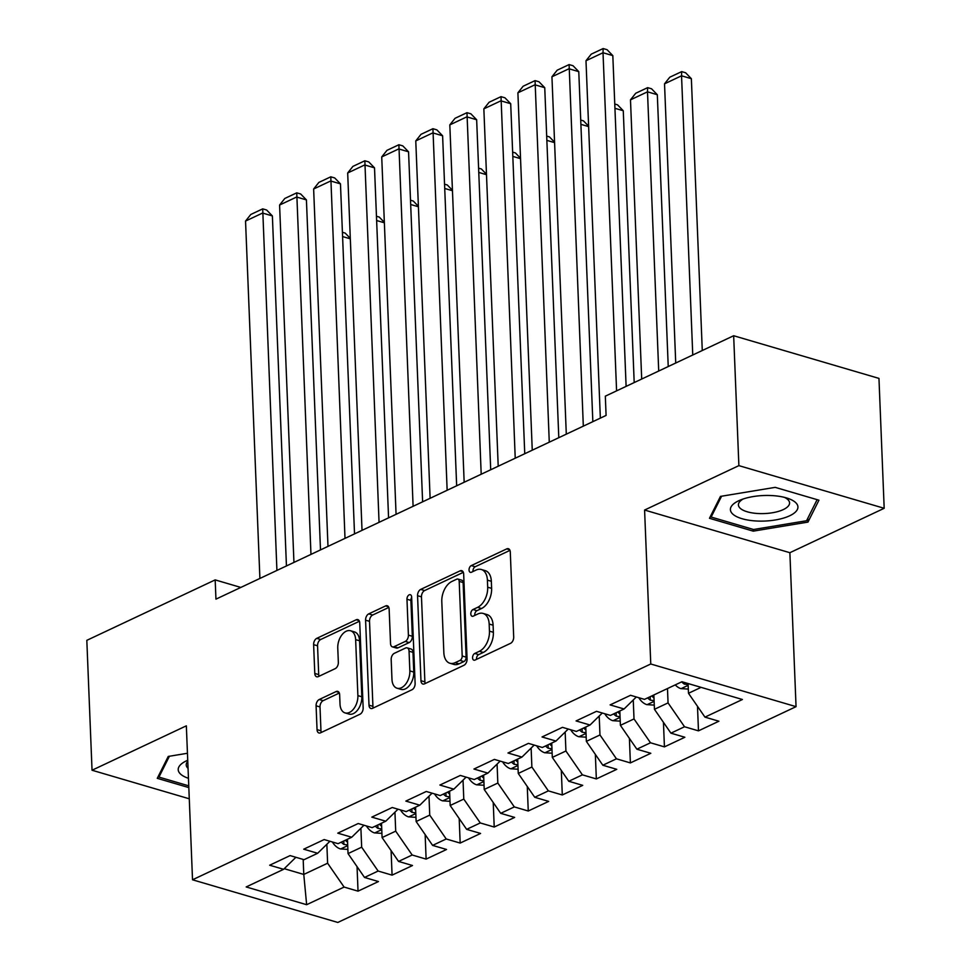 <?xml version="1.0" encoding="UTF-8"?>
<svg xmlns="http://www.w3.org/2000/svg" width="971" height="971" viewBox="0 0 971 971"><rect width="100%" height="100%" fill="white"/><g stroke="black" fill="none" stroke-linecap="round" stroke-linejoin="round"><path stroke-width="1.46" d="M472.561 657.853A3.568 2.209 -73.6 0 0 473.897 660.183A3.568 2.209 -73.6 0 0 475.037 660.062L510.54 643.336A5.11 3.156 -73.6 0 0 513.695 637.037L510.285 552.038A5.11 3.156 -73.6 0 0 508.379 548.712A5.11 3.156 -73.6 0 0 506.753 548.882L471.251 565.608A3.568 2.209 -73.6 0 0 469.042 570.013A3.568 2.209 -73.6 0 0 470.377 572.344A3.568 2.209 -73.6 0 0 471.505 572.222L476.106 570.05A16.337 10.074 -73.6 0 1 481.313 569.492A16.337 10.074 -73.6 0 1 487.406 580.136L487.685 587.212A16.337 10.074 -73.6 0 1 477.598 607.361L473.011 609.521A3.568 2.209 -73.6 0 0 470.801 613.927A3.568 2.209 -73.6 0 0 472.137 616.257A3.568 2.209 -73.6 0 0 473.278 616.136L477.866 613.975A16.337 10.074 -73.6 0 1 483.085 613.417A16.337 10.074 -73.6 0 1 489.166 624.05L489.457 631.138A16.337 10.074 -73.6 0 1 479.371 651.286L474.77 653.447A3.568 2.209 -73.6 0 0 472.561 657.853M483.085 613.417L487.005 614.57A16.337 10.074 -73.6 0 1 493.098 625.203L493.377 632.291A16.337 10.074 -73.6 0 1 483.291 652.439L478.703 654.6A3.568 2.209 -73.6 0 0 476.494 659.006A3.568 2.209 -73.6 0 0 476.518 659.358M509.969 550.375L475.171 566.761A3.568 2.209 -73.6 0 0 472.962 571.166A3.568 2.209 -73.6 0 0 472.998 571.518M481.313 569.492L485.245 570.645A16.337 10.074 -73.6 0 1 491.338 581.289L491.617 588.365A16.337 10.074 -73.6 0 1 481.531 608.514L476.931 610.674A3.568 2.209 -73.6 0 0 474.734 615.08A3.568 2.209 -73.6 0 0 474.758 615.444M319.228 699.508A5.11 3.156 -73.6 0 0 316.085 705.796L317.044 729.646A5.11 3.156 -73.6 0 0 318.937 732.971A5.11 3.156 -73.6 0 0 320.564 732.802L359.998 714.231A5.11 3.156 -73.6 0 0 363.154 707.932L359.743 622.933A5.11 3.156 -73.6 0 0 357.838 619.607A5.11 3.156 -73.6 0 0 356.211 619.777L316.777 638.348A5.11 3.156 -73.6 0 0 313.621 644.647L314.786 673.449A5.11 3.156 -73.6 0 0 316.68 676.775A5.11 3.156 -73.6 0 0 318.318 676.605L335.189 668.655A5.11 3.156 -73.6 0 0 338.345 662.356L337.762 648.07A13.655 8.423 -73.6 0 1 350.555 630.762A13.655 8.423 -73.6 0 1 355.641 639.646L357.886 695.612A13.655 8.423 -73.6 0 1 345.106 712.92A13.655 8.423 -73.6 0 1 340.008 704.036L339.644 694.702A5.11 3.156 -73.6 0 0 337.738 691.376A5.11 3.156 -73.6 0 0 336.112 691.558L319.228 699.508L323.161 700.661A5.11 3.156 -73.6 0 0 320.005 706.949L320.964 730.799A5.11 3.156 -73.6 0 0 321.28 732.462M215.95 599.143L606.098 415.418L605.321 396.168L733.663 335.735L738.882 465.631L644.586 510.042L650.764 663.994L192.525 879.787L186.347 725.823L92.039 770.234L86.82 640.338L215.174 579.893L215.95 599.143M420.965 680.707A5.11 3.156 -73.6 0 0 422.87 684.033A5.11 3.156 -73.6 0 0 424.497 683.851L463.932 665.293A5.11 3.156 -73.6 0 0 467.075 658.993L463.665 573.982A5.11 3.156 -73.6 0 0 461.759 570.669A5.11 3.156 -73.6 0 0 460.133 570.839L420.698 589.409A5.11 3.156 -73.6 0 0 417.554 595.709L420.965 680.707L424.885 681.86A5.11 3.156 -73.6 0 0 425.213 683.523M411.959 689.762L372.536 708.332A5.11 3.156 -73.6 0 1 370.91 708.502A5.11 3.156 -73.6 0 1 369.004 705.177L365.582 620.178A5.11 3.156 -73.6 0 1 368.737 613.878L385.608 605.928A5.11 3.156 -73.6 0 1 387.247 605.758A5.11 3.156 -73.6 0 1 389.14 609.084L390.536 643.555A5.11 3.156 -73.6 0 0 392.43 646.88A5.11 3.156 -73.6 0 0 394.056 646.698L405.259 641.43A5.11 3.156 -73.6 0 0 408.403 635.131L406.97 599.241A3.568 2.209 -73.6 0 1 410.308 594.713A3.568 2.209 -73.6 0 1 411.643 597.044L415.115 683.463A5.11 3.156 -73.6 0 1 411.959 689.762M650.764 663.994L796.05 706.657L337.823 922.45L192.525 879.787M697.494 706.318L698.477 730.847L718.904 721.222L704.958 717.132L742.414 699.496L681.945 681.739L644.489 699.375L630.555 695.285L610.128 704.897L624.062 708.988L610.443 715.409L596.51 711.318L576.082 720.931L590.016 725.021L576.398 731.442L562.464 727.34L542.036 736.965L555.97 741.055L542.352 747.476L528.418 743.373L507.991 752.998L521.937 757.089L508.319 763.497L494.373 759.407L473.945 769.032L487.891 773.122L474.273 779.531L460.327 775.441L439.899 785.053L453.845 789.156L440.227 795.565L426.281 791.474L405.854 801.087L419.8 805.19L406.181 811.598L392.235 807.508L371.808 817.121L385.754 821.211L372.136 827.632L358.202 823.529L337.774 833.154L351.708 837.245L338.09 843.665L324.156 839.563L303.729 849.188L317.663 853.278L304.044 859.687L290.111 855.597L269.683 865.222L283.617 869.312L295.888 857.296M698.477 730.847L684.531 726.757L670.925 733.166L654.442 709.303L653.859 694.957M663.448 722.351L664.431 746.881L684.858 737.256L670.925 733.166M664.431 746.881L650.497 742.779L636.879 749.199L620.396 725.337L619.814 710.99M629.402 738.385L630.385 762.915L650.813 753.29L636.879 749.199M630.385 762.915L616.451 758.812L602.833 765.233L586.35 741.371L585.78 727.024M595.357 754.406L596.34 778.936L616.767 769.323L602.833 765.233M596.34 778.936L582.406 774.846L568.788 781.267L552.305 757.404L551.734 743.058M561.311 770.44L562.294 794.97L582.721 785.357L568.788 781.267M562.294 794.97L548.36 790.88L534.742 797.288L518.259 773.438L517.689 759.091M527.265 786.474L528.26 811.003L548.676 801.391L534.742 797.288M528.26 811.003L514.314 806.913L500.696 813.322L484.213 789.472L483.643 775.125M493.232 802.507L494.215 827.037L514.642 817.412L500.696 813.322M494.215 827.037L480.269 822.947L466.65 829.355L450.168 805.493L449.597 791.147M459.186 818.541L460.169 843.071L480.596 833.446L466.65 829.355M460.169 843.071L446.223 838.98L432.605 845.389L416.134 821.527L415.552 807.18M425.14 834.575L426.123 859.104L446.551 849.479L432.605 845.389M426.123 859.104L412.177 855.002L398.559 861.423L382.089 837.56L381.506 823.214M391.095 850.608L392.078 875.138L412.505 865.513L398.559 861.423M392.078 875.138L378.132 871.036L364.526 877.456L348.043 853.594L347.46 839.247M357.049 866.63L358.032 891.16L378.459 881.547L364.526 877.456M358.032 891.16L344.098 887.069L306.642 904.705L246.173 886.948L283.617 869.312M317.663 853.278L329.934 841.262M303.183 859.432L303.777 874.434L327.615 863.219L326.851 844.272M344.098 887.069L327.615 863.219M306.642 904.705L303.777 874.434L284.248 868.693M351.708 837.245L363.979 825.229M348.043 853.594L361.661 847.185L360.896 828.251M378.132 871.036L361.661 847.185M385.754 821.211L398.013 809.195M382.089 837.56L395.707 831.152L394.942 812.217M412.177 855.002L395.707 831.152M419.8 805.19L432.059 793.173M416.134 821.527L429.74 815.118L428.988 796.184M446.223 838.98L429.74 815.118M453.845 789.156L466.104 777.14M450.168 805.493L463.786 799.084L463.033 780.15M480.269 822.947L463.786 799.084M487.891 773.122L500.15 761.106M484.213 789.472L497.832 783.051L497.079 764.116M514.314 806.913L497.832 783.051M521.937 757.089L534.196 745.073M518.259 773.438L531.877 767.017L531.125 748.083M548.36 790.88L531.877 767.017M555.97 741.055L568.241 729.039M552.305 757.404L565.923 750.996L565.158 732.061M582.406 774.846L565.923 750.996M590.016 725.021L602.287 713.005M586.35 741.371L599.969 734.962L599.204 716.028M616.451 758.812L599.969 734.962M624.062 708.988L636.333 696.972M620.396 725.337L634.014 718.928L633.25 699.994M650.497 742.779L634.014 718.928M654.442 709.303L668.06 702.895L667.478 688.548M684.531 726.757L668.06 702.895M240.82 587.431L215.174 579.893M92.039 770.234L189.272 798.793M644.586 510.042L789.872 552.705L884.18 508.294L738.882 465.631M884.18 508.294L878.961 378.399L733.663 335.735M789.872 552.705L796.05 706.657M704.958 717.132L688.488 693.282L688.087 683.548M688.488 693.282L701.062 687.359M753.229 531.149L807.969 522.095L818.941 500.199L775.186 487.357L720.458 496.399L709.473 518.296L753.229 531.149L753.168 529.389M187.452 753.265L168.25 756.433L157.278 778.329L188.823 787.59M463.349 572.332L424.63 590.562A5.11 3.156 -73.6 0 0 421.475 596.862L424.885 681.86M459.987 660.401A3.568 2.209 -73.6 0 0 462.196 655.995L459.198 581.386A3.568 2.209 -73.6 0 0 457.863 579.056A3.568 2.209 -73.6 0 0 456.722 579.177L451.879 581.459A16.337 10.074 -73.6 0 0 441.793 601.607L443.844 652.609A16.337 10.074 -73.6 0 0 449.925 663.254A16.337 10.074 -73.6 0 0 455.144 662.683L459.987 660.401L463.907 661.567A3.568 2.209 -73.6 0 0 466.116 657.149L462.196 655.995M457.863 579.056L461.795 580.209A3.568 2.209 -73.6 0 1 463.118 582.539L466.116 657.149M449.925 663.254L453.858 664.407A16.337 10.074 -73.6 0 0 459.065 663.836L455.144 662.683M463.907 661.567L459.065 663.836M388.825 607.421L372.67 615.031A5.11 3.156 -73.6 0 0 369.514 621.331L372.925 706.33A5.11 3.156 -73.6 0 0 373.24 707.993M392.43 646.88L396.362 648.033A5.11 3.156 -73.6 0 0 397.989 647.851L409.179 642.584A5.11 3.156 -73.6 0 0 412.335 636.284L410.891 600.394L406.97 599.241M411.655 597.42A3.568 2.209 -73.6 0 0 410.891 600.394M391.968 679.324A13.655 8.423 -73.6 0 0 397.054 688.221A13.655 8.423 -73.6 0 0 409.847 670.912L409.058 651.189A5.11 3.156 -73.6 0 0 407.152 647.863A5.11 3.156 -73.6 0 0 405.526 648.045L394.323 653.313A5.11 3.156 -73.6 0 0 391.179 659.612L391.968 679.324M397.054 688.221L400.987 689.374A13.655 8.423 -73.6 0 0 413.767 672.066L409.847 670.912M407.152 647.863L411.073 649.016A5.11 3.156 -73.6 0 1 412.978 652.342L413.767 672.066M339.328 693.039L323.161 700.661M345.106 712.92L349.026 714.073A13.655 8.423 -73.6 0 0 361.819 696.765L357.886 695.612M350.555 630.762L354.476 631.915A13.655 8.423 -73.6 0 1 359.573 640.799L361.819 696.765M359.428 621.27L320.697 639.501A5.11 3.156 -73.6 0 0 317.553 645.8L318.706 674.602A5.11 3.156 -73.6 0 0 319.022 676.265M807.811 518.259L807.969 522.095M702.276 350.507L691.364 78.687L681.545 75.799L692.76 354.998M688.318 689.082L680.853 688.621A13.776 9.516 -115.2 0 1 675.246 684.895M675.731 363.008L664.528 83.822L669.772 77.219L681.691 71.611L685.611 72.764L691.364 78.687M681.715 681.848A13.776 9.516 64.8 0 0 684.361 684.118L688.136 684.628M681.691 71.611L681.545 75.799L664.528 83.822M600.345 418.125L585.986 60.748L603.015 52.737L612.822 55.626L607.081 49.703L603.149 48.55L603.015 52.737L616.585 390.864M626.113 386.373L612.822 55.626M585.986 60.748L591.23 54.158L603.149 48.55M668.23 366.54L657.318 94.721L647.499 91.832L658.714 371.031M654.272 705.116L646.82 704.643A13.776 9.516 -115.2 0 1 638.784 697.7M641.697 379.042L630.482 99.843L635.726 93.252L647.645 87.645L651.565 88.798L657.318 94.721M653.981 697.931A13.776 9.516 -115.2 0 1 651.759 695.952M647.669 697.882A13.776 9.516 64.8 0 0 650.315 700.14L654.09 700.661M647.645 87.645L647.499 91.832L630.482 99.843M634.197 382.574L623.273 110.743L614.946 108.303M620.226 721.15L612.774 720.676A13.776 9.516 -115.2 0 1 604.751 713.734M619.935 713.964A13.776 9.516 -115.2 0 1 617.714 711.986M613.623 713.903A13.776 9.516 64.8 0 0 616.269 716.173L620.044 716.695M614.764 104.018L617.52 104.832L623.273 110.743M566.299 434.158L551.941 76.782L568.97 68.771L578.777 71.648L573.036 65.737L569.103 64.584L583.316 426.135M592.844 421.657L578.777 71.648M551.941 76.782L557.184 70.191L569.103 64.584M532.254 450.192L517.895 92.815L534.924 84.805L544.743 87.681L538.99 81.77L535.057 80.617L549.27 442.169M558.798 437.69L544.743 87.681M517.895 92.815L523.151 86.225L535.057 80.617M757.768 521.063A33.803 12.781 177.7 0 0 794.12 513.161A33.803 12.781 177.7 0 0 787.699 498.305A33.803 12.781 177.7 0 0 770.573 495.513A33.803 12.781 177.7 0 0 739.914 500.223A33.803 12.781 177.7 0 0 731.952 513.234A33.803 12.781 177.7 0 0 757.768 521.063M743.179 498.997A25.598 9.674 177.7 0 0 738.421 504.932A25.598 9.674 177.7 0 0 759.152 513.574A25.598 9.674 177.7 0 0 789.569 502.869A25.598 9.674 177.7 0 0 784.35 497.334M817.121 499.664L806.561 520.735L753.532 529.498L711.136 517.045L721.587 496.217M711.063 515.128L711.136 517.045M188.75 785.842L158.941 777.091L169.391 756.251M158.868 775.161L158.941 777.091M187.731 760.257A33.803 12.781 177.7 0 0 187.719 760.257A33.803 12.781 177.7 0 0 188.459 778.305M187.779 761.434A25.598 9.674 177.7 0 0 186.226 764.966A25.598 9.674 177.7 0 0 188.058 768.352M588.632 126.606L580.901 124.337M586.181 737.183L578.728 736.71A13.776 9.516 -115.2 0 1 570.705 729.767M585.889 729.998A13.776 9.516 -115.2 0 1 583.668 728.019M579.578 729.937A13.776 9.516 64.8 0 0 582.224 732.207L585.999 732.717M580.731 120.052L583.474 120.865L588.608 126.145M554.587 142.64L546.855 140.358M552.135 753.217L544.682 752.743A13.776 9.516 -115.2 0 1 536.66 745.801M551.844 746.019A13.776 9.516 -115.2 0 1 549.622 744.053M545.532 745.971A13.776 9.516 64.8 0 0 548.178 748.24L551.953 748.75M546.685 136.086L549.44 136.899L554.575 142.179M498.208 466.214L483.849 108.849L500.878 100.838L510.697 103.715L504.944 97.804L501.012 96.651L515.225 458.203M524.753 453.724L510.697 103.715M483.849 108.849L489.105 102.258L501.012 96.651M464.162 482.247L449.816 124.883L466.833 116.86L476.652 119.749L470.899 113.825L466.978 112.672L481.191 474.236M490.707 469.746L476.652 119.749M449.816 124.883L455.059 118.292L466.978 112.672M520.541 158.661L512.809 156.392M518.089 769.238L510.637 768.777A13.776 9.516 -115.2 0 1 502.614 761.822M517.81 762.053A13.776 9.516 -115.2 0 1 515.577 760.087M511.499 762.004A13.776 9.516 64.8 0 0 514.132 764.274L517.919 764.784M512.639 152.119L515.395 152.92L520.529 158.212M430.117 498.281L415.77 140.916L432.787 132.893L442.606 135.782L436.853 129.859L432.932 128.706L447.146 490.27M456.661 485.779L442.606 135.782M415.77 140.916L421.013 134.326L432.932 128.706M486.495 174.695L478.764 172.425M484.044 785.272L476.591 784.811A13.776 9.516 -115.2 0 1 468.568 777.856M483.764 778.087A13.776 9.516 -115.2 0 1 481.531 776.108M477.453 778.038A13.776 9.516 64.8 0 0 480.087 780.308L483.874 780.818M478.594 168.153L481.349 168.954L486.483 174.246M396.071 514.314L381.724 156.938L398.741 148.927L408.56 151.816L402.807 145.893L398.887 144.74L413.1 506.304M422.616 501.813L408.56 151.816M381.724 156.938L386.968 150.347L398.887 144.74M452.45 190.729L444.718 188.459M450.01 801.306L442.545 800.832A13.776 9.516 -115.2 0 1 434.523 793.89M449.719 794.12A13.776 9.516 -115.2 0 1 447.485 792.142M443.407 794.072A13.776 9.516 64.8 0 0 446.053 796.329L449.828 796.851M444.548 184.174L447.303 184.988L452.437 190.267M362.025 530.348L347.679 172.972L364.695 164.961L374.515 167.837L368.762 161.926L364.841 160.773L379.054 522.325M388.57 517.846L374.515 167.837M347.679 172.972L352.922 166.381L364.841 160.773M418.416 206.762L410.672 204.493M415.964 817.339L408.5 816.866A13.776 9.516 -115.2 0 1 400.477 809.923M415.673 810.154A13.776 9.516 -115.2 0 1 413.44 808.175M409.361 810.105A13.776 9.516 64.8 0 0 412.007 812.363L415.782 812.885M410.502 200.208L413.258 201.021L418.392 206.301M327.992 546.382L313.633 189.005L330.65 180.994L340.469 183.871L334.728 177.96L330.795 176.807L345.008 538.359M354.524 533.88L340.469 183.871M313.633 189.005L318.876 182.414L330.795 176.807M384.37 222.796L376.627 220.526M381.919 833.373L374.454 832.9A13.776 9.516 -115.2 0 1 366.431 825.957M381.627 826.187A13.776 9.516 -115.2 0 1 379.406 824.209M375.316 826.127A13.776 9.516 64.8 0 0 377.962 828.397L381.737 828.918M376.457 216.242L379.212 217.055L384.346 222.335M293.946 562.403L279.587 205.039L296.616 197.028L306.423 199.905L300.682 193.994L296.75 192.841L310.963 554.392M320.491 549.914L306.423 199.905M279.587 205.039L284.831 198.448L296.75 192.841M350.325 238.83L342.593 236.56M347.873 849.407L340.42 848.933A13.776 9.516 -115.2 0 1 332.385 841.991M347.582 842.209A13.776 9.516 -115.2 0 1 345.36 840.243M341.27 842.16A13.776 9.516 64.8 0 0 343.916 844.43L347.691 844.94M342.411 232.275L345.166 233.089L350.3 238.368M259.9 578.437L245.542 221.072L262.571 213.05L272.378 215.938L266.637 210.015L262.704 208.862L276.917 570.426M286.445 565.947L272.378 215.938M245.542 221.072L250.797 214.482L262.704 208.862M483.291 652.439L479.371 651.286M493.377 632.291L489.457 631.138M493.098 625.203L489.166 624.05M476.931 610.674L473.011 609.521M481.531 608.514L477.598 607.361M491.617 588.365L487.685 587.212M491.338 581.289L487.406 580.136M475.171 566.761L471.251 565.608M509.654 549.744L506.753 548.882M478.703 654.6L474.77 653.447M421.475 596.862L417.554 595.709M424.63 590.562L420.698 589.409M463.033 571.688L460.133 570.839M463.118 582.539L459.198 581.386M372.925 706.33L369.004 705.177M369.514 621.331L365.582 620.178M372.67 615.031L368.737 613.878M388.521 606.778L385.608 605.928M397.989 647.851L394.056 646.698M409.179 642.584L405.259 641.43M412.335 636.284L408.403 635.131M412.978 652.342L409.058 651.189M339.013 692.408L336.112 691.558M359.573 640.799L355.641 639.646M318.706 674.602L314.786 673.449M317.553 645.8L313.621 644.647M320.697 639.501L316.777 638.348M359.112 620.627L356.211 619.777M320.964 730.799L317.044 729.646M320.005 706.949L316.085 705.796M681.144 688.633L688.16 685.332M684.288 682.431L684.361 684.118M647.099 704.667L654.114 701.365M650.182 696.693L650.315 700.14M613.053 720.7L620.081 717.387M616.136 712.726L616.269 716.173M579.007 736.734L586.035 733.421M582.09 728.76L582.224 732.207M544.962 752.768L551.989 749.454M548.045 744.793L548.178 748.24M510.916 768.789L517.944 765.488M513.999 760.827L514.132 764.274M476.87 784.823L483.898 781.521M479.953 776.861L480.087 780.308M442.825 800.857L449.852 797.555M445.907 792.894L446.053 796.329M408.791 816.89L415.806 813.577M411.862 808.916L412.007 812.363M374.745 832.924L381.761 829.61M377.816 824.949L377.962 828.397M340.7 848.957L347.715 845.644M343.783 840.983L343.916 844.43"/></g></svg>
